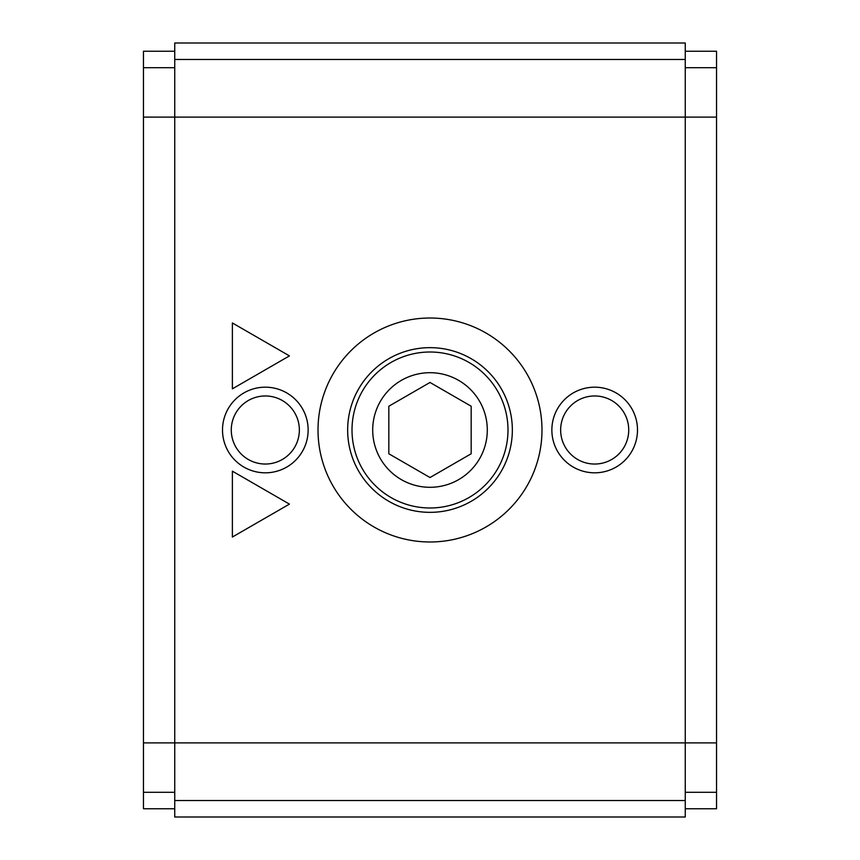 <?xml version="1.0" encoding="UTF-8"?>
<svg xmlns="http://www.w3.org/2000/svg" width="860" height="860" viewBox="0 0 860 860"><rect width="100%" height="100%" fill="white"/><g stroke="black" fill="none" stroke-linecap="round" stroke-linejoin="round"><path stroke-width="1.29" d="M430 318.017A111.983 111.983 0 0 0 318.017 430A111.983 111.983 0 0 0 430 541.983A111.983 111.983 0 0 0 541.983 430A111.983 111.983 0 0 0 430 318.017M265.321 387.183A42.817 42.817 0 0 0 222.503 430A42.817 42.817 0 0 0 265.321 472.817A42.817 42.817 0 0 0 308.138 430A42.817 42.817 0 0 0 265.321 387.183M265.321 395.965A34.035 34.035 0 0 0 231.275 430A34.035 34.035 0 0 0 265.321 464.034A34.035 34.035 0 0 0 299.355 430A34.035 34.035 0 0 0 265.321 395.965M594.679 387.183A42.817 42.817 0 0 0 551.862 430A42.817 42.817 0 0 0 594.679 472.817A42.817 42.817 0 0 0 637.496 430A42.817 42.817 0 0 0 594.679 387.183M594.679 395.965A34.035 34.035 0 0 0 560.645 430A34.035 34.035 0 0 0 594.679 464.034A34.035 34.035 0 0 0 628.725 430A34.035 34.035 0 0 0 594.679 395.965M352.009 430A77.991 77.991 0 0 0 430 507.991A77.991 77.991 0 0 0 507.991 430A77.991 77.991 0 0 0 430 352.009A77.991 77.991 0 0 0 352.009 430M430 512.345A82.345 82.345 0 0 1 347.655 430A82.345 82.345 0 0 1 430 347.655A82.345 82.345 0 0 1 512.345 430A82.345 82.345 0 0 1 430 512.345M487.298 430A57.297 57.297 0 0 1 430 487.298A57.297 57.297 0 0 1 372.702 430A57.297 57.297 0 0 1 430 372.702A57.297 57.297 0 0 1 487.298 430M685.259 51.234L716.541 51.234L716.541 808.765L685.259 808.765M685.259 792.296L716.541 792.296M716.541 67.703L685.259 67.703M685.259 59.469L174.741 59.469L174.741 43L685.259 43L685.259 817L174.741 817L174.741 800.531L685.259 800.531L174.741 800.531L174.741 117.11L716.541 117.11M232.383 322.962L232.383 388.827L289.433 355.889L232.383 322.962M289.433 504.111L232.383 471.173L232.383 537.038L289.433 504.111M174.741 59.469L174.741 117.11L143.459 117.11L143.459 67.703L174.741 67.703M716.541 742.889L143.459 742.889L143.459 808.765L174.741 808.765M174.741 51.234L143.459 51.234L143.459 67.703M143.459 742.889L143.459 117.11M143.459 792.296L174.741 792.296M388.827 453.768L430 477.536L471.173 453.768L471.173 406.232L430 382.463L388.827 406.232L388.827 453.768"/></g></svg>
